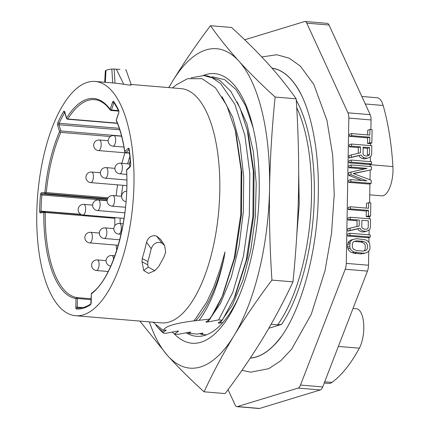 <?xml version="1.0" encoding="UTF-8"?>
<svg xmlns="http://www.w3.org/2000/svg" width="430" height="430" viewBox="0 0 430 430"><rect width="100%" height="100%" fill="white"/><g stroke="black" fill="none" stroke-linecap="round" stroke-linejoin="round"><path stroke-width="0.64" d="M228.056 389.623L235.108 404.99A7.966 3.241 -85.2 0 0 236.871 406.646A7.966 3.241 -85.2 0 0 237.392 406.587L298.119 388.086A7.966 3.241 -85.2 0 0 300.489 385.07L345.22 269.25A7.966 3.241 -85.2 0 0 346.284 263.386L348.821 118.089A7.966 3.241 -85.2 0 0 347.951 112.816L306.805 23.155A7.966 3.241 -85.2 0 0 305.042 21.5A7.966 3.241 -85.2 0 0 304.521 21.559L244.691 39.786M368.763 251.104L368.515 265.24A7.966 3.241 94.8 0 1 367.457 271.104L322.72 386.925A7.966 3.241 94.8 0 1 320.35 389.94L259.629 408.441A7.966 3.241 94.8 0 1 259.102 408.5L236.871 406.646M305.042 21.5L327.273 23.354A7.966 3.241 94.8 0 1 329.036 25.01L370.187 114.67A7.966 3.241 94.8 0 1 371.052 119.943L370.88 129.597M370.644 143.314L370.601 145.63M370.413 156.579L370.321 161.664M370.278 164.228L370.241 166.544M370.176 170.151L370.004 179.783M369.94 183.744L369.606 202.788M369.365 216.51L369.327 218.822M369.133 229.77L369.048 234.855M368.999 237.419L368.913 242.31M363.044 152.736A172.537 70.176 94.8 0 1 363.167 154.085M363.436 157.364A172.537 70.176 94.8 0 1 363.549 158.81M363.85 163.217A172.537 70.176 94.8 0 1 363.904 164.072M363.963 168.963A22.564 9.175 -85.2 0 0 363.984 168.114M369.671 143.609L369.687 142.771L367.51 143.432L369.671 143.609L371.864 142.943L372.095 129.699L369.934 129.516L369.838 135.095L351.702 133.579L351.665 135.67L369.805 137.186L369.703 142.76L371.864 142.943M369.934 129.516L367.741 130.188L367.661 134.912M351.702 133.579L349.504 134.251L349.466 136.342L367.607 137.853L367.51 143.432M358.357 147.554L360.55 146.883L360.447 152.811L349.133 155.51L349.09 157.95L359.082 155.644L359.921 157.106L361.63 158.299L364.645 158.901L368.144 157.987L369.886 157.09L371.208 155.8L371.671 154.096L371.816 145.732L351.52 144.039L349.321 144.706L349.284 146.797L358.357 147.554L358.254 153.3M365.946 158.659L366.785 158.224M369.305 164.523L371.498 163.857L351.202 162.164L351.24 160.067L349.042 160.739L349.004 162.83L369.305 164.523L369.322 163.674M348.665 182.347L350.858 181.68L350.896 179.589L348.703 180.256L348.665 182.347L368.967 184.04L371.16 183.374L371.214 180.234L353.164 173.494L371.396 169.78L371.45 166.641L351.154 164.948L351.116 167.039L348.923 167.711L364.296 168.99M353.551 173.639L371.396 169.78M351.154 164.948L348.956 165.62L348.923 167.711M351.116 167.039L367.096 168.372L348.837 172.591L348.789 175.375L361.91 180.509M368.392 216.806L370.585 216.134L370.821 202.89L368.66 202.713L368.564 208.287L350.423 206.776L348.23 207.443L348.192 209.534L366.333 211.049L366.231 216.623L368.392 216.806L368.408 215.962M368.66 202.713L366.462 203.379L366.381 208.109M350.24 217.231L350.203 219.322L359.276 220.079L359.168 226.003L347.859 228.706L347.816 231.147L357.803 228.835L358.642 230.303L361.641 231.947L364.672 231.851L368.612 230.281L369.929 228.996L370.391 227.293L370.536 218.924L350.24 217.231L348.047 217.902L348.01 219.993L357.077 220.746L356.981 226.492M364.672 231.851L365.505 231.421M368.204 227.508L368.322 220.832M368.026 237.72L370.225 237.048L349.923 235.355L349.961 233.264L347.768 233.931L347.73 236.027L368.026 237.72L368.042 236.865M352.756 239.531L350.687 240.112L348.934 241.359L348.047 242.681L347.537 247.18L348.773 250.421L350.477 251.958L354.347 253.329L360.824 253.872L364.855 253.06M349.466 136.342L351.665 135.67M367.607 137.853L369.805 137.186M351.332 154.843L351.288 157.283L349.09 157.95M351.52 144.039L351.482 146.13L360.55 146.883M349.284 146.797L351.482 146.13M371.498 163.857L371.536 161.766L351.24 160.067M351.202 162.164L349.004 162.83M350.858 181.68L371.16 183.374M351.031 171.919L350.982 174.709L366.876 180.923L350.896 179.589M348.789 175.375L350.982 174.709M350.423 206.776L350.385 208.867L368.526 210.377L368.429 215.957L366.231 216.623M348.192 209.534L350.385 208.867M366.333 211.049L368.526 210.377M350.052 228.034L350.009 230.475L347.816 231.147M370.225 237.048L370.257 234.957L349.961 233.264M349.923 235.355L347.73 236.027M350.203 219.322L348.01 219.993M362.99 253.705L366.924 252.48L368.677 251.233L369.563 249.911L370.026 248.201L369.676 243.638L368.838 242.171L367.134 240.633L365.419 239.79L356.787 238.72L352.879 239.44L351.127 240.692L350.24 242.015L349.73 246.508L350.133 248.287L347.935 248.954M348.047 242.681L350.24 242.015M347.585 244.391L349.778 243.719M347.537 247.18L349.73 246.508M352.191 252.802L354.39 252.136L363.022 253.205L360.824 253.872M354.347 253.329L356.54 252.663M364.731 253.152L365.086 253.044M353.03 308.444L356.352 308.724A22.564 9.175 94.8 0 1 363.673 323.688A22.564 9.175 94.8 0 1 359.329 348.187A172.537 70.176 94.8 0 1 331.955 382.41A22.564 9.175 94.8 0 1 328.8 383.442L324.215 383.06M361.84 96.481L377.056 97.755A22.564 9.175 94.8 0 1 383.151 105.479A172.537 70.176 94.8 0 1 392.907 166.577A22.564 9.175 94.8 0 1 381.781 195.833L369.746 194.828M368.144 157.987L366.838 158.229L363.823 157.627L362.114 156.439L361.275 154.972L351.288 157.283M369.504 154.262L369.053 155.273L366.876 156.138L364.291 155.574L363.441 154.805L363.027 153.725L363.14 147.103L369.623 147.641L369.504 154.262L367.311 154.934L367.424 148.312L363.13 147.952M367.424 148.312L369.623 147.641M370.585 216.134L368.429 215.957M366.865 231.184L365.565 231.426L362.544 230.824L360.834 229.636L359.996 228.169L350.009 230.475M361.866 220.294L361.748 226.916L362.162 228.002L364.301 229.228L366.903 229.093L367.779 228.47L368.225 227.459L368.343 220.837L361.866 220.294M365.188 253.033L363.022 253.205M354.39 252.136L352.675 251.292L350.971 249.755L350.133 248.287M353.783 241.574L356.75 240.811L353.707 241.606L352.826 242.579L352.369 243.939L352.32 246.723L352.729 248.153L353.573 249.271L356.577 250.572L363.054 251.109L366.097 250.319L366.978 249.346L367.435 247.986L367.483 245.197L366.231 242.649L363.226 241.354L361.033 242.02L364.038 243.321L364.882 244.439L365.29 245.869L365.242 248.653L364.785 250.013L363.828 251.023M356.75 240.811L363.226 241.354M354.556 241.483L361.033 242.02M296.259 100.244A134.579 54.739 94.8 0 1 281.591 324.376L268.831 328.262M206.422 334.836L201.288 334.406L199.955 333.556M202.24 333.148L202.869 333.443L201.288 334.406M202.869 333.443C203.288 333.089 202.734 333.04 201.192 333.304L197.322 334.078L189.012 333.384L190.592 332.422C191.011 332.062 190.458 332.019 188.915 332.283L178.036 334.341L174.413 334.04L172.317 332.116M209.475 319.141L209.996 319.184L222.176 296.517A132.456 53.874 94.8 0 1 209.475 319.141L193.715 320.877C184.239 322.108 177.096 323.467 172.279 324.951C167.082 326.515 164.104 328.348 163.352 330.439L164.362 330.235C165.905 329.966 166.464 330.014 166.039 330.374L163.233 332.175L163.545 333.132L165.76 333.32L176.639 331.256C178.181 330.992 178.74 331.041 178.316 331.396L174.413 334.04M178.412 331.132L177.687 331.1M166.136 330.106L166.039 330.374L165.41 330.079M193.683 320.904L195.338 319.076L206.808 302L213.796 286.993L220.031 269.357L224.981 251.98L223.982 258.392C218.166 285.197 209.888 305.805 199.144 320.216M191.103 77.846L203.793 75.556L212.479 77.959L220.676 83.651L234.812 104.216L244.847 135.187L249.83 173.457L249.325 215.177L243.445 256.156L232.845 292.276L218.65 319.909L207.771 321.968C206.19 322.226 205.631 322.183 206.094 321.828L209.996 319.184M218.65 319.909L222.272 320.21L234.027 298.533L246.17 260.521L252.883 216.333L253.302 171.178L247.293 130.371L240.107 108.263L230.749 91.284L219.671 80.292L207.416 75.857L203.793 75.556M222.96 322.409L220.042 322.994C218.467 323.252 217.908 323.204 218.37 322.855L222.272 320.21M271.11 324.285L277.635 324.827L281.591 324.376M163.545 333.132A132.456 53.874 94.8 0 1 159.584 329.396L157.767 327.44M131.139 84.463L180.971 88.618A117.535 47.805 -85.2 0 1 219.472 200.321A117.535 47.805 -85.2 0 1 169.173 322.011A117.535 47.805 94.8 0 1 161.427 322.882L75.594 315.722A117.535 47.805 94.8 0 1 37.093 204.019A117.535 47.805 94.8 0 1 87.397 82.329A117.535 47.805 -85.2 0 1 95.138 81.458L115.552 83.162L123.754 84.242C129.806 85.253 132.075 85.382 130.553 84.629M222.176 296.517L234.162 258.489L240.752 214.715L241.144 170.291L235.269 130.376L226.75 105.431L215.408 87.79L202.03 78.674L187.539 78.701L176.875 84.474L172.419 87.908M152.876 322.167L163.352 330.439M95.138 81.458A117.535 47.805 -85.2 0 1 133.639 193.156A117.535 47.805 -85.2 0 1 83.339 314.846A117.535 47.805 94.8 0 1 75.594 315.722M80.867 214.307L39.592 211.017A2.123 0.865 -85.2 0 0 40.355 212.893A1.064 0.968 -95.5 0 1 41.226 211.92L44.688 211.587A1.064 0.968 84.5 0 0 43.822 212.565L45.231 212.495A1.064 0.43 -85.2 0 0 44.876 211.587A1.064 0.43 -85.2 0 0 44.844 211.587A1.064 0.968 84.5 0 0 44.688 211.587M130.505 166.13A1.064 0.887 46.9 0 0 130.037 166.969A2.123 0.865 -85.2 0 0 130.715 164.351A1.064 0.333 176.3 0 0 130.623 164.502A1.064 0.333 176.3 0 0 130.725 164.631M130.623 164.502L129.167 149.586A1.064 0.462 -7.6 0 1 129.253 149.366A2.123 0.865 -85.2 0 0 128.215 148.35A1.064 0.887 46.9 0 0 129.22 149.403M118.798 112.714A1.064 0.494 18.4 0 0 118.642 112.88A1.064 0.494 18.4 0 0 118.68 113.133A2.123 0.865 -85.2 0 0 118.669 110.295A1.064 0.795 154.6 0 0 118.68 110.832A1.064 0.795 154.6 0 0 118.879 111.069M148.635 273.389L143.738 270.577L142.04 261.741L142.233 258.516A117.535 47.805 94.8 0 0 146.549 242.144C148.415 237.021 151.731 234.979 156.499 236.005L161.922 243.036L164.663 245.621L165.663 252.184L163.862 257.172L158.681 266.611L154.746 270.69L148.635 273.389M160.75 239.483L156.499 236.005M104.694 82.254L105.329 70.864L106.006 70.343A131.607 53.53 -85.2 0 1 111.832 69.063L114.111 69.047L115.009 83.119M119.975 69.413L114.111 69.047M125.453 69.87L126.071 69.945L131.3 84.93M116.315 69.144L123.754 84.242M161.922 243.036C156.928 241.38 153.354 243.294 151.193 248.776A131.607 53.53 -85.2 0 1 147.882 261.569L147.737 264.815L148.237 267.105L143.738 270.577M147.737 264.815L142.04 261.741M148.237 267.105L154.746 270.69M250.244 358.131A145.56 59.206 -85.2 0 0 256.173 357.024A145.56 59.206 -85.2 0 0 272.98 346.274C297.065 323.994 317.84 257.323 318.291 194.274C319.382 147.13 309.573 103.646 294.856 84.038A145.56 59.206 -85.2 0 0 271.975 68.123M121.561 136.03L60.904 130.967A1.064 0.677 163.2 0 0 59.566 131.601A1.064 0.623 23.6 0 0 60.807 132.386L110.435 136.53M108.107 197.768L44.897 192.463A1.064 0.968 84.5 0 0 45.806 193.602L107.554 198.751M64.747 112.493A1.064 0.43 -85.2 0 0 64.731 112.515L64.753 112.515A109.736 44.634 -85.2 0 0 59.13 123.297A1.064 0.43 -85.2 0 0 59.023 124.738A1.064 0.677 163.2 0 0 57.684 125.367L59.566 131.601A100.443 40.855 -85.2 0 0 44.897 192.463L41.43 192.796A2.123 0.865 -85.2 0 0 40.458 194.838A110.795 45.064 -85.2 0 0 39.592 211.017M118.669 110.295A110.795 45.064 -85.2 0 0 113.708 101.539A2.123 0.865 -85.2 0 0 112.515 102.254L110.161 109.338A1.064 0.881 143.7 0 0 110.865 110.359A1.064 0.43 -85.2 0 0 111.042 110.478A1.064 0.43 -85.2 0 0 111.451 109.989A1.064 0.494 -161.6 0 1 110.161 109.338A100.443 40.855 -85.2 0 0 66.596 118.073A1.064 0.677 163.2 0 0 66.548 118.46A1.064 0.677 163.2 0 0 67.193 118.868A1.064 0.43 -85.2 0 0 67.478 119.212A1.064 0.43 -85.2 0 0 67.763 119.002A1.064 0.758 -148.1 0 1 66.596 118.073L64.715 111.843A2.123 0.865 -85.2 0 0 63.559 111.596A110.795 45.064 -85.2 0 0 57.899 122.485A2.123 0.865 -85.2 0 0 57.684 125.367M114.009 102.528A1.064 0.43 -85.2 0 0 113.81 102.91L114.289 102.947M125.463 152.478A1.064 0.43 -85.2 0 0 125.689 152.677A1.064 0.43 -85.2 0 0 125.872 152.602A1.064 0.887 -133.1 0 1 124.807 151.537A1.064 0.484 171.6 0 0 124.727 151.774C122.905 139.621 120.104 129.269 116.32 120.728A1.064 0.779 -24 0 1 116.326 120.217A1.064 0.494 -161.6 0 1 116.288 119.959L118.642 112.88M82.818 307.59L77.233 307.127A1.064 0.43 -85.2 0 0 77.588 308.052A1.064 0.968 93.6 0 0 77.572 308.052C81.856 308.337 86.263 306.982 90.789 303.999L91.343 293.883A1.064 0.914 -126.8 0 1 91.676 293.115C112.762 278.79 129.747 220.122 126.538 170.291A1.064 0.306 -3 0 1 126.63 170.156A1.064 0.887 -133.1 0 1 126.871 169.463L130.279 166.27M40.355 212.893L43.822 212.565A100.443 40.855 -85.2 0 0 75.981 298.565L77.384 298.511A1.064 0.43 -85.2 0 0 77.045 297.587A1.064 0.968 98.4 0 0 75.981 298.565L75.831 307.181A2.123 0.865 -85.2 0 0 76.54 309.03A110.795 45.064 -85.2 0 0 90.413 304.8A2.123 0.865 -85.2 0 0 91.192 302.5L91.343 293.883A100.443 40.855 -85.2 0 0 126.63 170.156L130.037 166.969M43.935 212.13L45.22 212.237M114.444 217.392L114.826 218.3A99.384 40.42 94.8 0 0 114.853 225.659M212.049 76.712L224.594 79.631L236 89.537L245.675 105.861L253.109 127.688M116.777 250.169A99.384 40.42 94.8 0 1 116.127 245.1M116.148 195.827A99.384 40.42 94.8 0 1 117.557 184.852M121.916 163.314A99.384 40.42 94.8 0 1 124.936 152.784M121.362 196.263A86.532 35.196 94.8 0 1 122.851 185.292M127.629 163.792A86.532 35.196 94.8 0 1 129.962 156.402M120.126 218.058A86.532 35.196 -85.2 0 0 120.18 223.541M203.164 75.508A135.267 55.018 94.8 0 1 205.626 74.632A135.267 55.018 94.8 0 1 252.732 126.135A135.267 55.018 94.8 0 1 238.413 297.775A135.267 55.018 94.8 0 1 200.955 342.226A135.267 55.018 94.8 0 1 174.462 334.046M186.249 332.82A127.995 52.062 -85.2 0 0 196.472 336.298A127.995 52.062 -85.2 0 0 204.906 335.352A127.995 52.062 -85.2 0 0 239.386 295.48M149.355 321.871A160.272 65.188 -85.2 0 0 167.77 355.814A160.272 65.188 -85.2 0 0 234.027 335.626A160.272 65.188 -85.2 0 0 269.551 188.243A160.272 65.188 -85.2 0 0 238.817 61.044A160.272 65.188 -85.2 0 0 172.559 81.227A160.272 65.188 -85.2 0 0 168.899 87.612M187.679 332.535L189.012 333.384M139.852 321.081L167.77 355.814C178.633 367.725 190.737 379.722 204.078 391.816C212.85 372.896 222.831 354.169 234.027 335.626C245.423 316.991 258.059 298.479 271.932 280.102C269.884 249.244 269.089 218.623 269.551 188.243C270.158 157.697 272.018 127.296 275.13 97.046C261.719 84.887 249.615 72.885 238.817 61.044C228.104 49.144 218.655 37.367 210.469 25.703C196.521 44.188 183.889 62.699 172.559 81.227L168.748 87.602M204.078 391.816L225.116 393.568C239.064 375.084 251.695 356.577 263.026 338.044C274.27 319.399 284.257 300.667 292.97 281.854C296.093 251.432 297.952 221.031 298.549 190.662C299.006 160.105 298.216 129.484 296.168 98.803C287.928 87.075 278.479 75.293 267.815 63.463C256.952 51.552 244.847 39.549 231.507 27.461L210.469 25.703M296.168 98.803L275.13 97.046M292.97 281.854L271.932 280.102M163.233 332.175L157.729 327.397L155.94 325.333M298.7 173.752L299.237 204.481L296.743 235.635M195.494 320.947C207.556 307.654 217.053 286.805 223.982 258.392M147.882 261.569L142.233 258.516M111.832 69.063L112.714 83.006M259.629 408.441L237.392 406.587M320.35 389.94L298.119 388.086M329.036 25.01L306.805 23.155M370.187 114.67L347.951 112.816M371.052 119.943L348.821 118.089M368.515 265.24L346.284 263.386M322.72 386.925L300.489 385.07M367.457 271.104L345.22 269.25M338.356 346.435L359.329 348.187M331.955 382.41L324.698 381.808M365.28 103.985L383.151 105.479M370.273 164.69L392.907 166.577M280.93 336.926A145.464 59.163 94.8 0 1 256.167 356.927A145.464 59.163 94.8 0 1 250.314 358.029M272.072 68.236A145.464 59.163 94.8 0 1 301.15 94.573M130.715 164.351A110.795 45.064 -85.2 0 0 129.253 149.366M128.215 148.35L124.807 151.537A100.443 40.855 -85.2 0 0 116.326 120.217L118.68 113.133M296.7 107.624A132.456 53.874 94.8 0 1 277.635 324.827M60.807 132.386A99.384 40.42 -85.2 0 0 46.29 192.608M119.755 129.806L59.023 124.738L60.904 130.967M57.899 122.485A1.064 0.645 -155.4 0 0 59.13 123.297L119.266 128.312M64.731 112.515A1.064 0.742 -149.4 0 1 63.559 111.596M66.548 118.46L64.667 112.23A1.064 0.677 -16.8 0 1 64.715 111.843M117.347 123.141L67.763 119.002A99.384 40.42 -85.2 0 1 94.595 99.631C99.013 99.975 103.254 102.259 107.323 106.489L110.273 110.048M111.23 110.392L110.865 110.359A99.384 40.42 -85.2 0 0 110.144 109.408M118.562 110.585L111.451 109.989L113.81 102.91A1.064 0.494 -161.6 0 1 112.515 102.254M118.68 110.832L113.799 102.216A1.064 0.865 -34.3 0 1 113.708 101.539M129.167 149.516L125.872 152.602L129.581 152.908M90.751 304.026A1.064 0.924 56.3 0 0 90.413 304.8M77.572 308.052A1.064 0.968 93.6 0 0 76.54 309.03M91.149 299.662L77.384 298.511L77.233 307.127L75.831 307.181M91.165 298.769L77.045 297.587A99.384 40.42 -85.2 0 1 45.231 212.495L114.826 218.3M44.532 211.614L81.625 214.656L44.876 211.587M45.806 193.602L42.344 193.935A1.064 0.43 -85.2 0 0 41.855 194.957L40.458 194.838M107.14 200.401L41.855 194.957A109.736 44.634 -85.2 0 0 41.001 210.979M41.43 192.796A1.064 0.968 -95.5 0 0 42.344 193.935L107.339 199.353M220.042 322.994L232.442 305.042L242.955 280.14L250.781 250.072L255.323 217.01L256.21 183.341L253.34 151.484L246.884 123.743L237.274 102.109M207.771 321.968L220.542 303.311L231.275 277.296L239.101 245.917L243.369 211.592L243.719 176.956L240.074 144.663L232.678 117.196L222.057 96.669M235.43 295.276L247.567 257.242L253.748 215.586L254.049 173.096L248.357 134.692L247.293 130.365M223.154 294.249L235.296 256.221L241.472 214.559L241.773 172.075L236.081 133.671L235.269 130.376M146.549 242.144L151.193 248.776M105.339 82.307L106.006 70.343M113.568 259.36A5.311 2.161 -85.2 0 0 111.827 255.522A5.311 5.311 0 0 0 106.097 261.295A5.311 5.311 0 0 0 110.779 266.089M96.809 270.481A5.311 2.161 -85.2 0 0 99.077 264.982A5.311 2.161 -85.2 0 0 97.341 259.935A5.311 5.311 0 0 0 91.622 265.788A5.311 5.311 0 0 0 96.46 270.518A5.311 2.161 94.8 0 0 96.809 270.481M119.056 234.033A5.311 2.161 -85.2 0 0 121.33 228.534A5.311 2.161 -85.2 0 0 119.588 223.493A5.311 5.311 0 0 0 113.869 229.346A5.311 5.311 0 0 0 118.707 234.071A5.311 2.161 94.8 0 0 119.056 234.033M104.571 238.446A5.311 2.161 -85.2 0 0 106.844 232.947A5.311 2.161 -85.2 0 0 105.103 227.905A5.311 5.311 0 0 0 99.384 233.759A5.311 5.311 0 0 0 104.221 238.483A5.311 2.161 94.8 0 0 104.571 238.446M90.085 242.859A5.311 2.161 -85.2 0 0 92.359 237.36A5.311 2.161 -85.2 0 0 90.617 232.318A5.311 5.311 0 0 0 84.898 238.172A5.311 5.311 0 0 0 89.736 242.896A5.311 2.161 94.8 0 0 90.085 242.859M112.337 206.099A5.311 2.161 -85.2 0 0 114.611 200.6A5.311 2.161 -85.2 0 0 112.875 195.559A5.311 5.311 0 0 0 107.151 201.412A5.311 5.311 0 0 0 111.988 206.137A5.311 2.161 94.8 0 0 112.337 206.099M97.857 210.512A5.311 2.161 -85.2 0 0 100.126 205.013A5.311 2.161 -85.2 0 0 98.389 199.971A5.311 5.311 0 0 0 92.665 205.825A5.311 5.311 0 0 0 97.502 210.549A5.311 2.161 94.8 0 0 97.857 210.512M83.372 214.925A5.311 2.161 -85.2 0 0 85.64 209.426A5.311 2.161 -85.2 0 0 83.904 204.384A5.311 5.311 0 0 0 78.185 210.238A5.311 5.311 0 0 0 83.022 214.962A5.311 2.161 94.8 0 0 83.372 214.925M120.11 173.752A5.311 2.161 -85.2 0 0 122.378 168.254A5.311 2.161 -85.2 0 0 120.642 163.206A5.311 5.311 0 0 0 114.923 169.06A5.311 5.311 0 0 0 119.76 173.79A5.311 2.161 94.8 0 0 120.11 173.752M105.624 178.165A5.311 2.161 -85.2 0 0 107.898 172.666A5.311 2.161 -85.2 0 0 106.156 167.619A5.311 5.311 0 0 0 100.437 173.473A5.311 5.311 0 0 0 105.275 178.203A5.311 2.161 94.8 0 0 105.624 178.165M91.138 182.578A5.311 2.161 -85.2 0 0 93.412 177.079A5.311 2.161 -85.2 0 0 91.671 172.032A5.311 5.311 0 0 0 85.952 177.891A5.311 5.311 0 0 0 90.789 182.616A5.311 2.161 94.8 0 0 91.138 182.578M113.386 146.13A5.311 2.161 -85.2 0 0 115.659 140.637A5.311 2.161 -85.2 0 0 113.918 135.59A5.311 5.311 0 0 0 108.199 141.443A5.311 5.311 0 0 0 113.036 146.168A5.311 2.161 94.8 0 0 113.386 146.13M98.9 150.543A5.311 2.161 -85.2 0 0 101.174 145.05A5.311 2.161 -85.2 0 0 99.432 140.003A5.311 5.311 0 0 0 93.713 145.856A5.311 5.311 0 0 0 98.551 150.581A5.311 2.161 94.8 0 0 98.9 150.543M164.663 245.621L160.729 239.456M64.667 112.23L65.032 112.289M117.444 123.383L67.478 119.212M111.042 110.478L118.884 111.128M125.689 152.677L129.591 153.005M261.779 56.943L276.812 54.744L289.256 58.206L300.36 66.123L313.782 84.35L326.956 120.411L332.729 155.59L334.217 194.548L331.551 233.162L325.032 270.61L311.255 314.319L291.637 349.176L280.677 360.824L268.782 368.671L250.599 372.192L241.939 370.327M234.425 297.598L235.79 294.437M221.746 297.506L223.514 293.416M114.891 255.78L111.827 255.522M106.076 260.666L97.341 259.935M108.204 271.497L96.46 270.518M123.168 223.788L119.588 223.493M121.067 234.269L118.707 234.071M113.843 228.631L105.103 227.905M119.739 239.779L104.221 238.483M99.357 233.044L90.617 232.318M118.25 245.277L89.736 242.896M126.651 191.13A5.311 5.311 0 0 0 126.011 201.665M121.609 196.284L112.875 195.559M125.49 207.265L111.988 206.137M107.124 200.697L98.389 199.971M124.84 212.828L97.502 210.549M92.638 205.11L83.904 204.384M124.06 218.386L83.022 214.962M130.376 160.992A5.311 5.311 0 0 0 129.984 166.55M129.376 163.938L120.642 163.206M126.71 174.37L119.76 173.79M114.896 168.35L106.156 167.619M126.823 180.003L105.275 178.203M100.41 172.763L91.671 172.032M126.802 185.62L90.789 182.616M121.615 136.229L113.918 135.59M123.964 147.081L113.036 146.168M108.172 140.734L99.432 140.003M129.613 153.177L98.551 150.581"/></g></svg>
